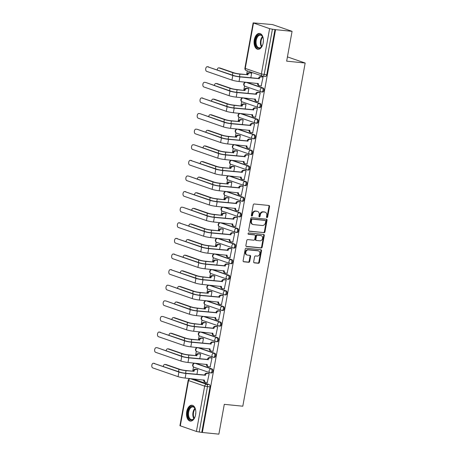 <?xml version="1.0" encoding="UTF-8"?>
<svg xmlns="http://www.w3.org/2000/svg" width="457" height="457" viewBox="0 0 457 457"><rect width="100%" height="100%" fill="white"/><g stroke="black" fill="none" stroke-linecap="round" stroke-linejoin="round"><path stroke-width="0.69" d="M266.962 217.606A0.703 0.566 109.1 0 0 267.653 216.972L269.55 206.541A1.005 0.811 109.1 0 0 268.916 205.473L254.246 203.993A1.005 0.811 109.1 0 0 253.252 204.89L251.356 215.327A0.703 0.566 109.1 0 0 252.498 215.441L252.744 214.087A3.216 2.599 109.1 0 1 255.926 211.214L257.148 211.334A3.216 2.599 109.1 0 1 257.622 211.442A3.216 2.599 109.1 0 1 259.182 214.744L258.936 216.092A0.703 0.566 109.1 0 0 260.079 216.207L260.324 214.859A3.216 2.599 109.1 0 1 263.5 211.979L264.723 212.099A3.216 2.599 109.1 0 1 265.203 212.208A3.216 2.599 109.1 0 1 266.762 215.51L266.517 216.858A0.703 0.566 109.1 0 0 266.962 217.606M266.608 217.383A0.703 0.566 109.1 0 0 267.088 216.778L268.984 206.341A1.005 0.811 109.1 0 0 268.733 205.456M251.447 215.847A0.703 0.566 109.1 0 0 251.927 215.241L252.173 213.893L252.744 214.087M259.028 216.612A0.703 0.566 109.1 0 0 259.507 216.012L259.753 214.659L260.324 214.859M211.357 372.958A2.045 1.182 -84.2 0 0 211.511 372.992A2.045 1.182 -84.2 0 0 212.882 371.215A2.045 1.182 -84.2 0 0 212.082 368.953L195.956 363.384A2.045 1.182 -84.2 0 0 195.802 363.349A2.045 1.182 -84.2 0 0 195.636 363.349M214.19 357.351A2.045 1.182 -84.2 0 0 214.35 357.385A2.045 1.182 -84.2 0 0 215.715 355.603A2.045 1.182 -84.2 0 0 214.921 353.347L198.795 347.777A2.045 1.182 -84.2 0 0 198.635 347.737A2.045 1.182 -84.2 0 0 198.475 347.743M217.029 341.739A2.045 1.182 -84.2 0 0 217.184 341.773A2.045 1.182 -84.2 0 0 218.555 339.997A2.045 1.182 -84.2 0 0 217.755 337.74L201.628 332.165A2.045 1.182 -84.2 0 0 201.474 332.13A2.045 1.182 -84.2 0 0 201.314 332.136M219.863 326.132A2.045 1.182 -84.2 0 0 220.023 326.167A2.045 1.182 -84.2 0 0 221.388 324.39A2.045 1.182 -84.2 0 0 220.594 322.128L204.468 316.558A2.045 1.182 -84.2 0 0 204.308 316.524A2.045 1.182 -84.2 0 0 204.148 316.524M222.702 310.526A2.045 1.182 -84.2 0 0 222.862 310.56A2.045 1.182 -84.2 0 0 224.227 308.778A2.045 1.182 -84.2 0 0 223.427 306.521L207.301 300.952A2.045 1.182 -84.2 0 0 207.147 300.917A2.045 1.182 -84.2 0 0 206.987 300.917M225.535 294.914A2.045 1.182 -84.2 0 0 225.695 294.948A2.045 1.182 -84.2 0 0 227.06 293.171A2.045 1.182 -84.2 0 0 226.266 290.915L210.14 285.339A2.045 1.182 -84.2 0 0 209.98 285.305A2.045 1.182 -84.2 0 0 209.82 285.311M228.374 279.307A2.045 1.182 -84.2 0 0 228.534 279.341A2.045 1.182 -84.2 0 0 229.9 277.565A2.045 1.182 -84.2 0 0 229.1 275.308L212.979 269.733A2.045 1.182 -84.2 0 0 212.819 269.699A2.045 1.182 -84.2 0 0 212.659 269.699M231.213 263.7A2.045 1.182 -84.2 0 0 231.368 263.735A2.045 1.182 -84.2 0 0 232.739 261.958A2.045 1.182 -84.2 0 0 231.939 259.696L215.813 254.126A2.045 1.182 -84.2 0 0 215.653 254.092A2.045 1.182 -84.2 0 0 215.493 254.092M234.047 248.094A2.045 1.182 -84.2 0 0 234.207 248.128A2.045 1.182 -84.2 0 0 235.572 246.346A2.045 1.182 -84.2 0 0 234.772 244.089L218.652 238.52A2.045 1.182 -84.2 0 0 218.492 238.48A2.045 1.182 -84.2 0 0 218.332 238.485M236.886 232.482A2.045 1.182 -84.2 0 0 237.04 232.516A2.045 1.182 -84.2 0 0 238.411 230.739A2.045 1.182 -84.2 0 0 237.611 228.483L221.485 222.907A2.045 1.182 -84.2 0 0 221.331 222.873A2.045 1.182 -84.2 0 0 221.165 222.879M239.719 216.875A2.045 1.182 -84.2 0 0 239.879 216.909A2.045 1.182 -84.2 0 0 241.245 215.133A2.045 1.182 -84.2 0 0 240.445 212.871L224.324 207.301A2.045 1.182 -84.2 0 0 224.164 207.267A2.045 1.182 -84.2 0 0 224.004 207.267M242.558 201.269A2.045 1.182 -84.2 0 0 242.713 201.303A2.045 1.182 -84.2 0 0 244.084 199.52A2.045 1.182 -84.2 0 0 243.284 197.264L227.158 191.694A2.045 1.182 -84.2 0 0 227.003 191.66A2.045 1.182 -84.2 0 0 226.838 191.66M245.392 185.656A2.045 1.182 -84.2 0 0 245.552 185.691A2.045 1.182 -84.2 0 0 246.917 183.914A2.045 1.182 -84.2 0 0 246.123 181.657L229.997 176.082A2.045 1.182 -84.2 0 0 229.837 176.048A2.045 1.182 -84.2 0 0 229.677 176.054M248.231 170.05A2.045 1.182 -84.2 0 0 248.385 170.084A2.045 1.182 -84.2 0 0 249.756 168.307A2.045 1.182 -84.2 0 0 248.956 166.045L232.83 160.476A2.045 1.182 -84.2 0 0 232.676 160.441A2.045 1.182 -84.2 0 0 232.51 160.441M251.064 154.443A2.045 1.182 -84.2 0 0 251.224 154.477A2.045 1.182 -84.2 0 0 252.59 152.695A2.045 1.182 -84.2 0 0 251.796 150.439L235.669 144.869A2.045 1.182 -84.2 0 0 235.509 144.835A2.045 1.182 -84.2 0 0 235.349 144.835M253.903 138.831A2.045 1.182 -84.2 0 0 254.058 138.871A2.045 1.182 -84.2 0 0 255.429 137.089A2.045 1.182 -84.2 0 0 254.629 134.832L238.503 129.262A2.045 1.182 -84.2 0 0 238.348 129.222A2.045 1.182 -84.2 0 0 238.188 129.228M256.737 123.224A2.045 1.182 -84.2 0 0 256.897 123.259A2.045 1.182 -84.2 0 0 258.262 121.482A2.045 1.182 -84.2 0 0 257.468 119.226L241.342 113.65A2.045 1.182 -84.2 0 0 241.182 113.616A2.045 1.182 -84.2 0 0 241.022 113.622M259.576 107.618A2.045 1.182 -84.2 0 0 259.736 107.652A2.045 1.182 -84.2 0 0 261.101 105.875A2.045 1.182 -84.2 0 0 260.301 103.613L244.175 98.044A2.045 1.182 -84.2 0 0 244.021 98.009A2.045 1.182 -84.2 0 0 243.861 98.009M262.409 92.011A2.045 1.182 -84.2 0 0 262.569 92.046A2.045 1.182 -84.2 0 0 263.935 90.263A2.045 1.182 -84.2 0 0 263.141 88.007L247.014 82.437A2.045 1.182 -84.2 0 0 246.854 82.403A2.045 1.182 -84.2 0 0 246.694 82.403M263.181 42.907A7.98 4.621 -84.2 0 0 259.536 33.43A7.98 4.621 -84.2 0 0 254.292 39.833A7.98 4.621 -84.2 0 0 257.931 49.31A7.98 4.621 -84.2 0 0 263.181 42.907M195.613 414.699A7.98 4.621 -84.2 0 0 191.969 405.228A7.98 4.621 -84.2 0 0 186.724 411.631A7.98 4.621 -84.2 0 0 190.363 421.103A7.98 4.621 -84.2 0 0 195.613 414.699M253.664 261.792A1.005 0.811 109.1 0 0 254.298 262.855L258.411 263.272A1.005 0.811 109.1 0 0 259.405 262.369L261.513 250.784A1.005 0.811 109.1 0 0 260.873 249.716L246.209 248.231A1.005 0.811 109.1 0 0 245.215 249.134L243.107 260.724A1.005 0.811 109.1 0 0 243.747 261.787L248.717 262.289A1.005 0.811 109.1 0 0 249.711 261.393L250.607 256.428A1.005 0.811 109.1 0 0 249.973 255.366L247.511 255.115A2.685 2.171 109.1 0 1 247.111 255.029A2.685 2.171 109.1 0 1 245.86 252.024A2.685 2.171 109.1 0 1 248.465 249.865L258.119 250.842A2.685 2.171 109.1 0 1 258.519 250.927A2.685 2.171 109.1 0 1 259.765 253.932A2.685 2.171 109.1 0 1 257.165 256.091L255.554 255.931A1.005 0.811 109.1 0 0 254.56 256.828L253.664 261.792M253.492 23.079L245.255 68.401L261.381 73.971L269.613 28.648L253.138 22.879L272.532 24.587L292.08 31.339L286.659 61.152L305.173 63.026L242.804 406.21L224.296 404.336L218.874 434.15L202.354 432.476L275.56 29.665L272.418 29.208L264.18 74.531A2.045 1.182 95.8 0 1 262.832 76.176A2.045 1.182 95.8 0 1 262.678 76.142A2.045 1.651 109.1 0 1 262.369 76.073A2.045 2.045 0 0 0 262.832 76.176L265.408 76.433A2.045 1.182 95.8 0 1 265.249 76.399M292.08 31.339L275.56 29.665M263.963 232.727A1.005 0.811 109.1 0 0 264.957 231.83L267.059 220.24A1.005 0.811 109.1 0 0 266.425 219.177L251.761 217.692A1.005 0.811 109.1 0 0 250.767 218.589L248.659 230.179A1.005 0.811 109.1 0 0 249.293 231.242L263.392 232.533A1.005 0.811 109.1 0 0 264.386 231.63L266.494 220.046A1.005 0.811 109.1 0 0 266.248 219.154M264.289 235.509L262.181 247.1A1.005 0.811 109.1 0 1 261.187 247.997L246.523 246.517A1.005 0.811 109.1 0 1 245.883 245.449L246.786 240.491A1.005 0.811 109.1 0 1 247.78 239.594L253.726 240.193A1.005 0.811 109.1 0 0 254.72 239.291L255.32 236.006A1.005 0.811 109.1 0 0 254.68 234.938L248.488 234.31A0.703 0.566 109.1 0 1 248.739 232.939L263.649 234.447A1.005 0.811 109.1 0 1 264.289 235.509L263.718 235.315L261.61 246.9L262.181 247.1M192.803 378.956A2.045 1.182 95.8 0 1 192.963 378.956A2.045 1.182 95.8 0 1 193.122 378.99L209.249 384.566L206.673 384.303A2.045 1.182 95.8 0 1 207.449 386.696L199.212 432.019L196.413 431.459L179.932 425.69L188.17 380.367L188.524 380.561L180.287 425.89M247.3 70.864L246.614 74.628M244.546 86.007L243.781 90.235M241.713 101.62L240.942 105.847M238.874 117.226L238.108 121.453M236.041 132.833L235.269 137.06M233.201 148.439L232.436 152.672M230.368 164.052L229.597 168.279M227.529 179.658L226.763 183.885M224.695 195.265L223.924 199.492M221.856 210.877L221.085 215.104M219.017 226.483L218.252 230.711M216.184 242.09L215.413 246.317M213.345 257.697L212.579 261.93M210.511 273.309L209.74 277.536M207.672 288.915L206.907 293.143M204.839 304.522L204.068 308.749M202 320.134L201.234 324.361M199.166 335.741L198.395 339.968M196.327 351.347L195.562 355.575M193.494 366.954L192.723 371.187M202.354 432.476L199.212 432.019M269.613 28.648L272.418 29.208M261.175 85.945L263.078 77.033L262.209 76.799M258.336 101.551L260.239 92.64L259.37 92.411M247.98 93.445L248.842 88.704L247.974 88.469M255.497 117.163L257.4 108.246L256.537 108.018M245.146 109.057L246.009 104.31L245.141 104.082M252.664 132.77L254.566 123.858L253.698 123.624M242.307 124.664L243.17 119.917L242.301 119.688M249.825 148.376L251.727 139.465L250.864 139.231M239.474 140.27L240.331 135.529L239.468 135.295M246.991 163.989L248.894 155.072L248.025 154.843M236.635 155.877L237.497 151.136L236.629 150.901M244.152 179.595L246.055 170.684L245.192 170.45M233.795 171.489L234.658 166.742L233.795 166.514M241.319 195.202L243.221 186.29L242.353 186.056M230.962 187.096L231.825 182.354L230.956 182.12M238.48 210.808L240.382 201.897L239.519 201.668M228.123 202.702L228.986 197.961L228.123 197.727M235.646 226.421L237.549 217.503L236.68 217.275M225.29 218.315L226.152 213.568L225.284 213.339M232.807 242.027L234.709 233.116L233.841 232.881M222.45 233.921L223.313 229.174L222.45 228.946M229.974 257.634L231.876 248.722L231.008 248.488M219.617 249.528L220.48 244.786L219.611 244.552M227.135 273.246L229.037 264.329L228.169 264.1M216.778 265.134L217.641 260.393L216.772 260.159M224.301 288.853L226.198 279.941L225.335 279.707M213.945 280.747L214.807 275.999L213.939 275.771M221.462 304.459L223.364 295.548L222.496 295.313M211.105 296.353L211.968 291.612L211.1 291.377M218.623 320.066L220.525 311.154L219.663 310.926M208.272 311.96L209.135 307.218L208.266 306.984M215.79 335.678L217.692 326.761L216.824 326.532M205.433 327.572L206.296 322.825L205.427 322.596M212.951 351.284L214.853 342.373L213.99 342.139M202.6 343.178L203.456 338.431L202.594 338.203M210.117 366.891L212.019 357.98L211.151 357.745M199.76 358.785L200.623 354.044L199.755 353.809M207.278 382.503L209.18 373.586L208.318 373.358M196.921 374.392L197.784 369.65L196.921 369.416M305.173 63.026L287.436 56.897M250.819 77.839L251.681 73.097L250.813 72.863M201.783 432.282L210.02 386.959A2.045 1.182 -84.2 0 0 209.249 384.566M274.988 29.471L266.751 74.794A2.045 1.182 95.8 0 1 265.408 76.433M265.203 212.208L264.632 212.008A3.216 2.599 109.1 0 0 264.152 211.905L264.723 212.099M259.753 214.659A3.216 2.599 109.1 0 1 262.929 211.78L264.152 211.905M257.622 211.442L257.057 211.243A3.216 2.599 109.1 0 0 256.577 211.14L257.148 211.334M252.173 213.893A3.216 2.599 109.1 0 1 255.354 211.014L256.577 211.14M248.905 231.065L263.392 232.533M265.723 221.205A0.703 0.566 109.1 0 0 265.277 220.457L252.407 219.154A0.703 0.566 109.1 0 0 251.71 219.788L251.453 221.211A3.216 2.599 109.1 0 0 253.007 224.513A3.216 2.599 109.1 0 0 253.486 224.615L262.289 225.507A3.216 2.599 109.1 0 0 265.466 222.628L265.723 221.205M264.911 220.331A0.703 0.566 109.1 0 0 264.712 220.263L265.277 220.457M253.007 224.513L252.441 224.313A3.216 2.599 109.1 0 1 250.882 221.011L251.139 219.589A0.703 0.566 109.1 0 1 251.836 218.96L264.712 220.263M246.129 246.334L260.616 247.803A1.005 0.811 109.1 0 0 261.61 246.9M254.4 234.841A1.005 0.811 109.1 0 0 254.109 234.744L248.174 234.144M259.902 240.816A2.685 2.171 109.1 0 0 262.501 238.657A2.685 2.171 109.1 0 0 261.255 235.652A2.685 2.171 109.1 0 0 260.856 235.566L257.451 235.218A1.005 0.811 109.1 0 0 256.457 236.12L255.863 239.411A1.005 0.811 109.1 0 0 256.497 240.473L259.902 240.816M261.255 235.652L260.684 235.452A2.685 2.171 109.1 0 0 260.284 235.366L260.856 235.566M255.926 240.279A1.005 0.811 109.1 0 1 255.292 239.211L255.891 235.921A1.005 0.811 109.1 0 1 256.88 235.024L260.284 235.366M263.718 235.315A1.005 0.811 109.1 0 0 263.472 234.43M258.519 250.927L257.948 250.733A2.685 2.171 109.1 0 0 257.548 250.642L258.119 250.842M247.111 255.029L246.54 254.829A2.685 2.171 109.1 0 1 245.289 251.824A2.685 2.171 109.1 0 1 247.894 249.665L257.548 250.642M243.353 261.61L248.145 262.095A1.005 0.811 109.1 0 0 249.139 261.193L250.042 256.234A1.005 0.811 109.1 0 0 249.796 255.349M253.909 262.678L257.845 263.072A1.005 0.811 109.1 0 0 258.833 262.175L260.941 250.585A1.005 0.811 109.1 0 0 260.696 249.699M219.646 67.973A2.354 1.36 95.8 0 1 219.828 67.967A2.354 1.36 95.8 0 1 220.011 68.013L233.944 72.823A3.839 0.423 10.3 0 0 239.194 73.88L247.077 74.674L239.931 74.131A5.17 0.571 -169.7 0 1 232.864 72.714L218.932 67.899A2.354 1.36 -84.2 0 0 218.749 67.859A2.354 1.36 -84.2 0 0 217.189 69.835M247.077 74.674L247.106 74.525A2.045 1.651 -70.9 0 1 249.128 72.692L249.87 72.949A2.045 1.651 109.1 0 0 247.848 74.782L247.82 74.931M251.67 73.131L249.87 72.949M251.087 72.892L249.128 72.692M207.472 66.739A2.354 1.36 -84.2 0 0 207.295 66.699A2.354 1.36 -84.2 0 0 205.719 68.75A2.354 1.36 -84.2 0 0 206.638 71.343L231.967 80.095L232.802 75.491L207.472 66.739L233.881 75.605A3.839 0.423 10.3 0 0 239.131 76.656L258.502 78.461A2.045 1.651 -70.9 0 1 260.524 76.627L262.484 76.827M208.186 66.813A2.354 1.36 95.8 0 1 208.375 66.813A2.354 1.36 95.8 0 1 208.552 66.853M258.473 78.615L239.874 76.913A5.17 0.571 -169.7 0 1 232.802 75.491M263.066 77.067L261.267 76.885A2.045 1.651 109.1 0 0 259.239 78.718L259.216 78.867M231.967 80.095A5.17 0.571 -169.7 0 0 239.034 81.512L258.354 83.62A2.045 1.651 109.1 0 0 259.342 85.722L258.599 85.47A2.045 1.651 -70.9 0 1 257.605 83.391M259.342 85.722A2.045 1.651 109.1 0 0 259.645 85.79L261.45 85.973M216.807 83.58A2.354 1.36 95.8 0 1 216.995 83.58A2.354 1.36 95.8 0 1 217.172 83.62L231.105 88.43A3.839 0.423 10.3 0 0 236.355 89.486L244.981 90.537L237.097 89.743A5.17 0.571 -169.7 0 1 230.025 88.321L216.092 83.511A2.354 1.36 -84.2 0 0 215.915 83.471A2.354 1.36 -84.2 0 0 214.35 85.442M244.244 90.286L244.267 90.132A2.045 1.651 -70.9 0 1 246.294 88.298L247.031 88.555A2.045 1.651 109.1 0 0 245.009 90.389L244.981 90.537M248.837 88.738L247.031 88.555M248.254 88.498L246.294 88.298M213.973 99.192A2.354 1.36 95.8 0 1 214.156 99.186A2.354 1.36 95.8 0 1 214.339 99.226L228.272 104.042A3.839 0.423 10.3 0 0 233.521 105.093L242.147 106.15L234.258 105.35A5.17 0.571 -169.7 0 1 227.192 103.933L213.259 99.118A2.354 1.36 -84.2 0 0 213.076 99.078A2.354 1.36 -84.2 0 0 211.517 101.048M241.405 105.893L241.433 105.744A2.045 1.651 -70.9 0 1 243.455 103.91L244.198 104.167A2.045 1.651 109.1 0 0 242.176 105.995L242.147 106.15M245.997 104.345L244.198 104.167M245.415 104.105L243.455 103.91M262.786 44.495A6.906 3.999 95.8 0 1 261.73 46.563A6.906 3.999 95.8 0 1 256.411 46.62A6.906 3.999 95.8 0 1 256.68 36.908A6.906 3.999 95.8 0 1 262.387 36.252A6.906 3.999 95.8 0 1 262.712 36.88A6.906 3.999 95.8 0 1 263.329 39.119M262.792 37.08A6.392 3.702 -84.2 0 0 262.581 36.68A6.392 3.702 -84.2 0 0 260.456 35.115A6.392 3.702 -84.2 0 0 256.537 39.068A6.392 3.702 -84.2 0 0 257.051 46.277A6.392 3.702 -84.2 0 0 259.17 47.842A6.392 3.702 -84.2 0 0 261.855 46.386M260.067 33.538A7.929 4.587 -84.2 0 0 255.303 38.548A7.929 4.587 -84.2 0 0 255.971 47.391A7.929 4.587 -84.2 0 0 258.473 49.31M263.215 42.712A4.553 2.633 95.8 0 1 263.392 40.953M195.219 416.287A6.906 3.999 95.8 0 1 194.162 418.361A6.906 3.999 95.8 0 1 188.844 418.418A6.906 3.999 95.8 0 1 189.112 408.707A6.906 3.999 95.8 0 1 194.819 408.05A6.906 3.999 95.8 0 1 195.145 408.678A6.906 3.999 95.8 0 1 195.762 410.917M195.23 408.872A6.392 3.702 -84.2 0 0 195.013 408.472A6.392 3.702 -84.2 0 0 192.888 406.913A6.392 3.702 -84.2 0 0 188.97 410.86A6.392 3.702 -84.2 0 0 189.484 418.075A6.392 3.702 -84.2 0 0 191.603 419.635A6.392 3.702 -84.2 0 0 194.288 418.184M192.5 405.33A7.929 4.587 -84.2 0 0 187.741 410.346A7.929 4.587 -84.2 0 0 188.404 419.183A7.929 4.587 -84.2 0 0 190.906 421.103M195.647 414.505A4.553 2.633 95.8 0 1 195.825 412.751M204.639 82.351A2.354 1.36 -84.2 0 0 204.456 82.311A2.354 1.36 -84.2 0 0 202.885 84.356A2.354 1.36 -84.2 0 0 203.805 86.95L229.128 95.702L229.968 91.103L205.719 82.46L231.042 91.211A3.839 0.423 10.3 0 0 236.292 92.263L255.663 94.073A2.045 1.651 -70.9 0 1 257.691 92.24L259.65 92.434M205.353 82.42A2.354 1.36 95.8 0 1 205.536 82.42A2.354 1.36 95.8 0 1 205.719 82.46M255.634 94.222L237.034 92.52A5.17 0.571 -169.7 0 1 229.968 91.103M260.233 92.68L258.428 92.497A2.045 1.651 109.1 0 0 256.406 94.325L256.377 94.479M229.128 95.702A5.17 0.571 -169.7 0 0 236.2 97.124L255.514 99.232A2.045 1.651 109.1 0 0 256.508 101.334L255.766 101.077A2.045 1.651 -70.9 0 1 254.766 99.003M256.508 101.334A2.045 1.651 109.1 0 0 256.811 101.397L258.616 101.58M201.8 97.958A2.354 1.36 -84.2 0 0 201.623 97.918A2.354 1.36 -84.2 0 0 200.046 99.963A2.354 1.36 -84.2 0 0 200.966 102.562L226.295 111.314L227.129 106.71L201.8 97.958L228.209 106.818A3.839 0.423 10.3 0 0 233.458 107.875L252.83 109.68A2.045 1.651 -70.9 0 1 254.852 107.846L256.811 108.046M202.514 98.032A2.354 1.36 95.8 0 1 202.702 98.026A2.354 1.36 95.8 0 1 202.879 98.066M252.801 109.829L234.201 108.126A5.17 0.571 -169.7 0 1 227.129 106.71M257.394 108.286L255.594 108.103A2.045 1.651 109.1 0 0 253.566 109.937L253.544 110.086M226.295 111.314A5.17 0.571 -169.7 0 0 233.361 112.73L252.675 114.838A2.045 1.651 109.1 0 0 253.669 116.941L252.927 116.684A2.045 1.651 -70.9 0 1 251.933 114.61M253.669 116.941A2.045 1.651 109.1 0 0 253.972 117.009L255.777 117.192M211.134 114.798A2.354 1.36 95.8 0 1 211.317 114.793A2.354 1.36 95.8 0 1 211.5 114.833L225.432 119.648A3.839 0.423 10.3 0 0 230.682 120.699L238.571 121.499L231.425 120.956A5.17 0.571 -169.7 0 1 224.353 119.54L210.42 114.724A2.354 1.36 -84.2 0 0 210.243 114.684A2.354 1.36 -84.2 0 0 208.678 116.661M238.571 121.499L238.594 121.351A2.045 1.651 -70.9 0 1 240.622 119.517L241.359 119.774A2.045 1.651 109.1 0 0 239.337 121.608L239.308 121.756M243.164 119.957L241.359 119.774M242.581 119.717L240.622 119.517M208.295 130.405A2.354 1.36 95.8 0 1 208.483 130.405A2.354 1.36 95.8 0 1 208.666 130.445L222.593 135.255A3.839 0.423 10.3 0 0 227.843 136.312L235.732 137.106L228.586 136.569A5.17 0.571 -169.7 0 1 221.519 135.146L207.587 130.336A2.354 1.36 -84.2 0 0 207.404 130.296A2.354 1.36 -84.2 0 0 205.844 132.267M235.732 137.106L235.761 136.957A2.045 1.651 -70.9 0 1 237.783 135.123L238.525 135.381A2.045 1.651 109.1 0 0 236.498 137.214L236.475 137.363M240.325 135.563L238.525 135.381M239.742 135.323L237.783 135.123M205.461 146.012A2.354 1.36 95.8 0 1 205.644 146.012A2.354 1.36 95.8 0 1 205.827 146.051L219.76 150.867A3.839 0.423 10.3 0 0 225.01 151.918L232.893 152.718L225.752 152.175A5.17 0.571 -169.7 0 1 218.68 150.759L204.747 145.943A2.354 1.36 -84.2 0 0 204.565 145.903A2.354 1.36 -84.2 0 0 203.005 147.874M232.893 152.718L232.921 152.564A2.045 1.651 -70.9 0 1 234.949 150.736L235.686 150.987A2.045 1.651 109.1 0 0 233.664 152.821L233.636 152.975M237.491 151.17L235.686 150.987M236.909 150.93L234.949 150.736M198.966 113.565A2.354 1.36 -84.2 0 0 198.784 113.525A2.354 1.36 -84.2 0 0 197.213 115.57A2.354 1.36 -84.2 0 0 198.127 118.169L223.456 126.92L224.29 122.316L200.046 113.673L225.37 122.425A3.839 0.423 10.3 0 0 230.619 123.481L249.99 125.287A2.045 1.651 -70.9 0 1 252.013 123.453L253.978 123.653M199.68 113.639A2.354 1.36 95.8 0 1 199.863 113.633A2.354 1.36 95.8 0 1 200.046 113.673M249.962 125.435L231.362 123.738A5.17 0.571 -169.7 0 1 224.29 122.316M254.56 123.893L252.755 123.71A2.045 1.651 109.1 0 0 250.733 125.544L250.704 125.692M223.456 126.92A5.17 0.571 -169.7 0 0 230.528 128.337L249.842 130.445A2.045 1.651 109.1 0 0 250.836 132.547L250.093 132.29A2.045 1.651 -70.9 0 1 249.094 130.216M250.836 132.547A2.045 1.651 109.1 0 0 251.139 132.616L252.938 132.798M196.127 129.177A2.354 1.36 -84.2 0 0 195.95 129.137A2.354 1.36 -84.2 0 0 194.374 131.182A2.354 1.36 -84.2 0 0 195.293 133.775L220.622 142.527L221.456 137.928L197.207 129.285L222.536 138.037A3.839 0.423 10.3 0 0 227.786 139.088L247.157 140.899A2.045 1.651 -70.9 0 1 249.179 139.065L251.139 139.259M196.841 129.245A2.354 1.36 95.8 0 1 197.024 129.245A2.354 1.36 95.8 0 1 197.207 129.285M247.128 141.047L228.529 139.345A5.17 0.571 -169.7 0 1 221.456 137.928M251.721 139.499L249.922 139.316A2.045 1.651 109.1 0 0 247.894 141.15L247.871 141.304M220.622 142.527A5.17 0.571 -169.7 0 0 227.689 143.949L247.003 146.057A2.045 1.651 109.1 0 0 247.997 148.159L247.254 147.902A2.045 1.651 -70.9 0 1 246.26 145.829M247.997 148.159A2.045 1.651 109.1 0 0 248.3 148.222L250.105 148.405M193.294 144.783A2.354 1.36 -84.2 0 0 193.111 144.743A2.354 1.36 -84.2 0 0 191.54 146.788A2.354 1.36 -84.2 0 0 192.454 149.388L217.783 158.139L218.617 153.535L194.374 144.892L219.697 153.643A3.839 0.423 10.3 0 0 224.947 154.695L244.318 156.505A2.045 1.651 -70.9 0 1 246.34 154.672L248.305 154.872M194.002 144.858A2.354 1.36 95.8 0 1 194.191 144.852A2.354 1.36 95.8 0 1 194.374 144.892M244.289 156.654L225.689 154.952A5.17 0.571 -169.7 0 1 218.617 153.535M248.888 155.112L247.083 154.929A2.045 1.651 109.1 0 0 245.061 156.762L245.032 156.911M217.783 158.139A5.17 0.571 -169.7 0 0 224.855 159.556L244.169 161.664A2.045 1.651 109.1 0 0 245.158 163.766L244.421 163.509A2.045 1.651 -70.9 0 1 243.421 161.435M245.158 163.766A2.045 1.651 109.1 0 0 245.466 163.835L247.266 164.012M202.622 161.624A2.354 1.36 95.8 0 1 202.811 161.618A2.354 1.36 95.8 0 1 202.994 161.658L216.921 166.474A3.839 0.423 10.3 0 0 222.171 167.525L230.06 168.325L222.913 167.782A5.17 0.571 -169.7 0 1 215.841 166.365L201.914 161.55A2.354 1.36 -84.2 0 0 201.731 161.51A2.354 1.36 -84.2 0 0 200.172 163.486M230.06 168.325L230.088 168.176A2.045 1.651 -70.9 0 1 232.11 166.342L232.853 166.599A2.045 1.651 109.1 0 0 230.825 168.433L230.802 168.582M234.652 166.782L232.853 166.599M234.07 166.542L232.11 166.342M190.455 160.39A2.354 1.36 -84.2 0 0 190.272 160.35A2.354 1.36 -84.2 0 0 188.701 162.395A2.354 1.36 -84.2 0 0 189.621 164.994L214.944 173.746L215.784 169.141L190.455 160.39L216.864 169.25A3.839 0.423 10.3 0 0 222.113 170.307L241.485 172.112A2.045 1.651 -70.9 0 1 243.507 170.278L245.466 170.478M191.169 160.464A2.354 1.36 95.8 0 1 191.352 160.458A2.354 1.36 95.8 0 1 191.534 160.498M241.456 172.26L222.85 170.564A5.17 0.571 -169.7 0 1 215.784 169.141M246.049 170.718L244.249 170.535A2.045 1.651 109.1 0 0 242.221 172.369L242.193 172.518M214.944 173.746A5.17 0.571 -169.7 0 0 222.016 175.162L241.33 177.27A2.045 1.651 109.1 0 0 242.324 179.373L241.582 179.115A2.045 1.651 -70.9 0 1 240.588 177.042M242.324 179.373A2.045 1.651 109.1 0 0 242.627 179.441L244.432 179.624M199.789 177.23A2.354 1.36 95.8 0 1 199.972 177.23A2.354 1.36 95.8 0 1 200.155 177.27L214.087 182.08A3.839 0.423 10.3 0 0 219.337 183.137L227.22 183.931L220.074 183.388A5.17 0.571 -169.7 0 1 213.008 181.972L199.075 177.156A2.354 1.36 -84.2 0 0 198.892 177.116A2.354 1.36 -84.2 0 0 197.333 179.093M227.22 183.931L227.249 183.783A2.045 1.651 -70.9 0 1 229.271 181.949L230.014 182.206A2.045 1.651 109.1 0 0 227.992 184.04L227.963 184.188M231.819 182.389L230.014 182.206M231.236 182.149L229.271 181.949M187.621 175.996A2.354 1.36 -84.2 0 0 187.439 175.956A2.354 1.36 -84.2 0 0 185.868 178.007A2.354 1.36 -84.2 0 0 186.782 180.601L212.111 189.352L212.945 184.748L188.701 176.111L214.025 184.862A3.839 0.423 10.3 0 0 219.274 185.913L238.645 187.718A2.045 1.651 -70.9 0 1 240.668 185.885L242.633 186.085M188.33 176.071A2.354 1.36 95.8 0 1 188.518 176.071A2.354 1.36 95.8 0 1 188.701 176.111M238.617 187.873L220.017 186.17A5.17 0.571 -169.7 0 1 212.945 184.748M243.215 186.325L241.41 186.142A2.045 1.651 109.1 0 0 239.388 187.976L239.359 188.124M212.111 189.352A5.17 0.571 -169.7 0 0 219.177 190.769L238.497 192.877A2.045 1.651 109.1 0 0 239.485 194.979L238.748 194.728A2.045 1.651 -70.9 0 1 237.749 192.648M239.485 194.979A2.045 1.651 109.1 0 0 239.794 195.048L241.593 195.23M196.95 192.837A2.354 1.36 95.8 0 1 197.138 192.837A2.354 1.36 95.8 0 1 197.321 192.877L211.248 197.692A3.839 0.423 10.3 0 0 216.498 198.744L225.124 199.795L217.241 199.001A5.17 0.571 -169.7 0 1 210.169 197.578L196.242 192.768A2.354 1.36 -84.2 0 0 196.059 192.728A2.354 1.36 -84.2 0 0 194.493 194.699M224.387 199.543L224.416 199.389A2.045 1.651 -70.9 0 1 226.438 197.555L227.18 197.812A2.045 1.651 109.1 0 0 225.152 199.646L225.124 199.795M228.98 197.995L227.18 197.812M228.397 197.755L226.438 197.555M184.782 191.609A2.354 1.36 -84.2 0 0 184.599 191.569A2.354 1.36 -84.2 0 0 183.029 193.614A2.354 1.36 -84.2 0 0 183.948 196.207L209.272 204.959L210.111 200.36L184.782 191.609L211.191 200.469A3.839 0.423 10.3 0 0 216.441 201.52L235.806 203.331A2.045 1.651 -70.9 0 1 237.834 201.497L239.794 201.697M185.496 191.677A2.354 1.36 95.8 0 1 185.679 191.677A2.354 1.36 95.8 0 1 185.862 191.717M235.783 203.479L217.178 201.777A5.17 0.571 -169.7 0 1 210.111 200.36M240.376 201.937L238.571 201.754A2.045 1.651 109.1 0 0 236.549 203.582L236.52 203.736M209.272 204.959A5.17 0.571 -169.7 0 0 216.344 206.381L235.658 208.489A2.045 1.651 109.1 0 0 236.652 210.591L235.909 210.334A2.045 1.651 -70.9 0 1 234.915 208.261M236.652 210.591A2.045 1.651 109.1 0 0 236.955 210.654L238.76 210.837M194.116 208.449A2.354 1.36 95.8 0 1 194.299 208.443A2.354 1.36 95.8 0 1 194.482 208.483L208.415 213.299A3.839 0.423 10.3 0 0 213.665 214.35L222.291 215.407L214.402 214.607A5.17 0.571 -169.7 0 1 207.335 213.191L193.402 208.375A2.354 1.36 -84.2 0 0 193.22 208.335A2.354 1.36 -84.2 0 0 191.66 210.306M221.548 215.15L221.576 215.001A2.045 1.651 -70.9 0 1 223.599 213.168L224.341 213.425A2.045 1.651 109.1 0 0 222.319 215.253L222.291 215.407M226.146 213.602L224.341 213.425M225.564 213.362L223.599 213.168M181.949 207.215A2.354 1.36 -84.2 0 0 181.766 207.175A2.354 1.36 -84.2 0 0 180.195 209.22A2.354 1.36 -84.2 0 0 181.109 211.82L206.438 220.571L207.272 215.967L183.029 207.324L208.352 216.075A3.839 0.423 10.3 0 0 213.602 217.132L232.973 218.937A2.045 1.651 -70.9 0 1 234.995 217.104L236.96 217.304M182.657 207.289A2.354 1.36 95.8 0 1 182.846 207.284A2.354 1.36 95.8 0 1 183.029 207.324M232.944 219.086L214.344 217.383A5.17 0.571 -169.7 0 1 207.272 215.967M237.537 217.543L235.738 217.361A2.045 1.651 109.1 0 0 233.716 219.194L233.687 219.343M206.438 220.571A5.17 0.571 -169.7 0 0 213.505 221.988L232.824 224.096A2.045 1.651 109.1 0 0 233.813 226.198L233.076 225.941A2.045 1.651 -70.9 0 1 232.076 223.867M233.813 226.198A2.045 1.651 109.1 0 0 234.121 226.266L235.921 226.449M191.277 224.056A2.354 1.36 95.8 0 1 191.466 224.05A2.354 1.36 95.8 0 1 191.643 224.09L205.576 228.906A3.839 0.423 10.3 0 0 210.826 229.957L218.714 230.756L211.568 230.214A5.17 0.571 -169.7 0 1 204.496 228.797L190.569 223.981A2.354 1.36 -84.2 0 0 190.386 223.941A2.354 1.36 -84.2 0 0 188.821 225.918M218.714 230.756L218.743 230.608A2.045 1.651 -70.9 0 1 220.765 228.774L221.502 229.031A2.045 1.651 109.1 0 0 219.48 230.865L219.451 231.013M223.307 229.214L221.502 229.031M222.725 228.974L220.765 228.774M188.444 239.662A2.354 1.36 95.8 0 1 188.627 239.662A2.354 1.36 95.8 0 1 188.81 239.702L202.742 244.512A3.839 0.423 10.3 0 0 207.992 245.569L216.618 246.62L208.729 245.826A5.17 0.571 -169.7 0 1 201.663 244.404L187.73 239.594A2.354 1.36 -84.2 0 0 187.547 239.554A2.354 1.36 -84.2 0 0 185.988 241.525M215.875 246.363L215.904 246.214A2.045 1.651 -70.9 0 1 217.926 244.381L218.669 244.638A2.045 1.651 109.1 0 0 216.647 246.472L216.618 246.62M220.474 244.821L218.669 244.638M219.891 244.581L217.926 244.381M185.605 255.269A2.354 1.36 95.8 0 1 185.793 255.269A2.354 1.36 95.8 0 1 185.97 255.309L199.903 260.124A3.839 0.423 10.3 0 0 205.153 261.175L213.042 261.975L205.896 261.433A5.17 0.571 -169.7 0 1 198.824 260.016L184.891 255.2A2.354 1.36 -84.2 0 0 184.714 255.16A2.354 1.36 -84.2 0 0 183.148 257.131M213.042 261.975L213.065 261.821A2.045 1.651 -70.9 0 1 215.093 259.993L215.83 260.244A2.045 1.651 109.1 0 0 213.807 262.078L213.779 262.232M217.635 260.427L215.83 260.244M217.052 260.187L215.093 259.993M182.771 270.881A2.354 1.36 95.8 0 1 182.954 270.875A2.354 1.36 95.8 0 1 183.137 270.915L197.07 275.731A3.839 0.423 10.3 0 0 202.32 276.782L210.945 277.839L203.057 277.039A5.17 0.571 -169.7 0 1 195.99 275.622L182.057 270.807A2.354 1.36 -84.2 0 0 181.875 270.767A2.354 1.36 -84.2 0 0 180.315 272.743M210.203 277.582L210.231 277.433A2.045 1.651 -70.9 0 1 212.254 275.6L212.996 275.857A2.045 1.651 109.1 0 0 210.974 277.69L210.945 277.839M214.796 276.039L212.996 275.857M214.213 275.8L212.254 275.6M179.932 286.488A2.354 1.36 95.8 0 1 180.121 286.488A2.354 1.36 95.8 0 1 180.298 286.528L194.231 291.338A3.839 0.423 10.3 0 0 199.481 292.394L207.369 293.188L200.223 292.646A5.17 0.571 -169.7 0 1 193.151 291.229L179.218 286.413A2.354 1.36 -84.2 0 0 179.041 286.373A2.354 1.36 -84.2 0 0 177.476 288.35M207.369 293.188L207.392 293.04A2.045 1.651 -70.9 0 1 209.42 291.206L210.157 291.463A2.045 1.651 109.1 0 0 208.135 293.297L208.106 293.445M211.962 291.646L210.157 291.463M211.38 291.406L209.42 291.206M177.093 302.094A2.354 1.36 95.8 0 1 177.282 302.094A2.354 1.36 95.8 0 1 177.465 302.134L191.392 306.95A3.839 0.423 10.3 0 0 196.641 308.001L205.273 309.052L197.384 308.258A5.17 0.571 -169.7 0 1 190.318 306.836L176.385 302.026A2.354 1.36 -84.2 0 0 176.202 301.986A2.354 1.36 -84.2 0 0 174.643 303.956M204.53 308.801L204.559 308.646A2.045 1.651 -70.9 0 1 206.581 306.813L207.324 307.07A2.045 1.651 109.1 0 0 205.296 308.903L205.273 309.052M209.123 307.253L207.324 307.07M208.541 307.013L206.581 306.813M179.11 222.822A2.354 1.36 -84.2 0 0 178.927 222.782A2.354 1.36 -84.2 0 0 177.356 224.827A2.354 1.36 -84.2 0 0 178.276 227.426L203.599 236.178L204.439 231.573L179.11 222.822L205.519 231.682A3.839 0.423 10.3 0 0 210.768 232.739L230.134 234.544A2.045 1.651 -70.9 0 1 232.162 232.71L234.121 232.91M179.824 222.896A2.354 1.36 95.8 0 1 180.007 222.89A2.354 1.36 95.8 0 1 180.189 222.93M230.111 234.698L211.505 232.996A5.17 0.571 -169.7 0 1 204.439 231.573M234.704 233.15L232.899 232.967A2.045 1.651 109.1 0 0 230.876 234.801L230.848 234.949M203.599 236.178A5.17 0.571 -169.7 0 0 210.671 237.594L229.985 239.702A2.045 1.651 109.1 0 0 230.979 241.804L230.237 241.547A2.045 1.651 -70.9 0 1 229.243 239.474M230.979 241.804A2.045 1.651 109.1 0 0 231.282 241.873L233.087 242.056M176.276 238.434A2.354 1.36 -84.2 0 0 176.094 238.394A2.354 1.36 -84.2 0 0 174.517 240.439A2.354 1.36 -84.2 0 0 175.437 243.033L200.766 251.784L201.6 247.186L176.276 238.434L202.68 247.294A3.839 0.423 10.3 0 0 207.929 248.345L227.3 250.156A2.045 1.651 -70.9 0 1 229.323 248.322L231.282 248.517M176.985 238.503A2.354 1.36 95.8 0 1 177.173 238.503A2.354 1.36 95.8 0 1 177.35 238.543M227.272 250.305L208.672 248.602A5.17 0.571 -169.7 0 1 201.6 247.186M231.865 248.757L230.065 248.574A2.045 1.651 109.1 0 0 228.043 250.407L228.014 250.562M200.766 251.784A5.17 0.571 -169.7 0 0 207.832 253.207L227.152 255.314A2.045 1.651 109.1 0 0 228.14 257.417L227.403 257.16A2.045 1.651 -70.9 0 1 226.404 255.086M228.14 257.417A2.045 1.651 109.1 0 0 228.449 257.48L230.248 257.662M173.437 254.041A2.354 1.36 -84.2 0 0 173.254 254.001A2.354 1.36 -84.2 0 0 171.683 256.046A2.354 1.36 -84.2 0 0 172.603 258.645L197.927 267.396L198.766 262.792L173.437 254.041L199.846 262.901A3.839 0.423 10.3 0 0 205.096 263.952L224.461 265.763A2.045 1.651 -70.9 0 1 226.489 263.929L228.449 264.129M174.151 254.115A2.354 1.36 95.8 0 1 174.334 254.109A2.354 1.36 95.8 0 1 174.517 254.149M224.438 265.911L205.833 264.209A5.17 0.571 -169.7 0 1 198.766 262.792M229.031 264.369L227.226 264.186A2.045 1.651 109.1 0 0 225.204 266.02L225.175 266.168M197.927 267.396A5.17 0.571 -169.7 0 0 204.999 268.813L224.313 270.921A2.045 1.651 109.1 0 0 225.307 273.023L224.564 272.766A2.045 1.651 -70.9 0 1 223.564 270.693M225.307 273.023A2.045 1.651 109.1 0 0 225.609 273.092L227.415 273.269M170.598 269.647A2.354 1.36 -84.2 0 0 170.421 269.607A2.354 1.36 -84.2 0 0 168.844 271.652A2.354 1.36 -84.2 0 0 169.764 274.251L195.093 283.003L195.927 278.399L170.598 269.647L197.007 278.507A3.839 0.423 10.3 0 0 202.257 279.564L221.628 281.369A2.045 1.651 -70.9 0 1 223.65 279.535L225.609 279.735M171.312 269.721A2.354 1.36 95.8 0 1 171.501 269.716A2.354 1.36 95.8 0 1 171.678 269.756M221.599 281.518L202.999 279.821A5.17 0.571 -169.7 0 1 195.927 278.399M226.192 279.975L224.393 279.793A2.045 1.651 109.1 0 0 222.365 281.626L222.342 281.775M195.093 283.003A5.17 0.571 -169.7 0 0 202.16 284.42L221.474 286.528A2.045 1.651 109.1 0 0 222.468 288.63L221.725 288.373A2.045 1.651 -70.9 0 1 220.731 286.299M222.468 288.63A2.045 1.651 109.1 0 0 222.77 288.698L224.576 288.881M167.765 285.254A2.354 1.36 -84.2 0 0 167.582 285.214A2.354 1.36 -84.2 0 0 166.011 287.264A2.354 1.36 -84.2 0 0 166.925 289.858L192.254 298.61L193.094 294.011L168.844 285.368L194.168 294.119A3.839 0.423 10.3 0 0 199.418 295.171L218.789 296.976A2.045 1.651 -70.9 0 1 220.817 295.148L222.776 295.342M168.479 285.328A2.354 1.36 95.8 0 1 168.662 285.328A2.354 1.36 95.8 0 1 168.844 285.368M218.76 297.13L200.16 295.428A5.17 0.571 -169.7 0 1 193.094 294.011M223.359 295.582L221.554 295.399A2.045 1.651 109.1 0 0 219.531 297.233L219.503 297.381M192.254 298.61A5.17 0.571 -169.7 0 0 199.326 300.026L218.64 302.134A2.045 1.651 109.1 0 0 219.634 304.236L218.892 303.985A2.045 1.651 -70.9 0 1 217.892 301.906M219.634 304.236A2.045 1.651 109.1 0 0 219.937 304.305L221.742 304.488M164.926 300.866A2.354 1.36 -84.2 0 0 164.749 300.826A2.354 1.36 -84.2 0 0 163.172 302.871A2.354 1.36 -84.2 0 0 164.092 305.465L189.421 314.216L190.255 309.618L166.005 300.974L191.334 309.726A3.839 0.423 10.3 0 0 196.584 310.777L215.955 312.588A2.045 1.651 -70.9 0 1 217.978 310.754L219.937 310.954M165.64 300.935A2.354 1.36 95.8 0 1 165.828 300.935A2.354 1.36 95.8 0 1 166.005 300.974M215.927 312.737L197.327 311.034A5.17 0.571 -169.7 0 1 190.255 309.618M220.52 311.194L218.72 311.011A2.045 1.651 109.1 0 0 216.692 312.839L216.669 312.994M189.421 314.216A5.17 0.571 -169.7 0 0 196.487 315.638L215.801 317.746A2.045 1.651 109.1 0 0 216.795 319.849L216.052 319.592A2.045 1.651 -70.9 0 1 215.058 317.518M216.795 319.849A2.045 1.651 109.1 0 0 217.098 319.911L218.903 320.094M174.26 317.706A2.354 1.36 95.8 0 1 174.443 317.701A2.354 1.36 95.8 0 1 174.625 317.741L188.558 322.556A3.839 0.423 10.3 0 0 193.808 323.607L202.434 324.664L194.551 323.864A5.17 0.571 -169.7 0 1 187.479 322.448L173.546 317.632A2.354 1.36 -84.2 0 0 173.369 317.592A2.354 1.36 -84.2 0 0 171.803 319.563M201.691 324.407L201.72 324.259A2.045 1.651 -70.9 0 1 203.748 322.425L204.485 322.682A2.045 1.651 109.1 0 0 202.462 324.51L202.434 324.664M206.29 322.865L204.485 322.682M205.707 322.625L203.748 322.425M162.092 316.473A2.354 1.36 -84.2 0 0 161.909 316.433A2.354 1.36 -84.2 0 0 160.338 318.478A2.354 1.36 -84.2 0 0 161.252 321.077L186.582 329.828L187.416 325.224L163.172 316.581L188.495 325.333A3.839 0.423 10.3 0 0 193.745 326.389L213.116 328.195A2.045 1.651 -70.9 0 1 215.138 326.361L217.104 326.561M162.806 316.547A2.354 1.36 95.8 0 1 162.989 316.541A2.354 1.36 95.8 0 1 163.172 316.581M213.088 328.343L194.488 326.641A5.17 0.571 -169.7 0 1 187.416 325.224M217.686 326.801L215.881 326.618A2.045 1.651 109.1 0 0 213.859 328.452L213.83 328.6M186.582 329.828A5.17 0.571 -169.7 0 0 193.654 331.245L212.968 333.353A2.045 1.651 109.1 0 0 213.962 335.455L213.219 335.198A2.045 1.651 -70.9 0 1 212.219 333.124M213.962 335.455A2.045 1.651 109.1 0 0 214.264 335.524L216.064 335.706M171.421 333.313A2.354 1.36 95.8 0 1 171.609 333.307A2.354 1.36 95.8 0 1 171.792 333.347L185.719 338.163A3.839 0.423 10.3 0 0 190.969 339.22L198.858 340.014L191.712 339.471A5.17 0.571 -169.7 0 1 184.639 338.054L170.712 333.239A2.354 1.36 -84.2 0 0 170.53 333.199A2.354 1.36 -84.2 0 0 168.97 335.175M198.858 340.014L198.886 339.865A2.045 1.651 -70.9 0 1 200.909 338.031L201.651 338.289A2.045 1.651 109.1 0 0 199.623 340.122L199.6 340.271M203.451 338.471L201.651 338.289M202.868 338.231L200.909 338.031M159.253 332.079A2.354 1.36 -84.2 0 0 159.076 332.039A2.354 1.36 -84.2 0 0 157.499 334.084A2.354 1.36 -84.2 0 0 158.419 336.683L183.743 345.435L184.582 340.831L159.253 332.079L185.662 340.939A3.839 0.423 10.3 0 0 190.912 341.996L210.283 343.801A2.045 1.651 -70.9 0 1 212.305 341.967L214.264 342.167M159.967 332.153A2.354 1.36 95.8 0 1 160.15 332.148A2.354 1.36 95.8 0 1 160.333 332.188M210.254 343.955L191.649 342.253A5.17 0.571 -169.7 0 1 184.582 340.831M214.847 342.407L213.048 342.224A2.045 1.651 109.1 0 0 211.02 344.058L210.997 344.207M183.743 345.435A5.17 0.571 -169.7 0 0 190.815 346.852L210.129 348.959A2.045 1.651 109.1 0 0 211.123 351.062L210.38 350.805A2.045 1.651 -70.9 0 1 209.386 348.731M211.123 351.062A2.045 1.651 109.1 0 0 211.425 351.13L213.23 351.313M168.587 348.919A2.354 1.36 95.8 0 1 168.77 348.919A2.354 1.36 95.8 0 1 168.953 348.959L182.886 353.769A3.839 0.423 10.3 0 0 188.135 354.826L196.019 355.62L188.878 355.083A5.17 0.571 -169.7 0 1 181.806 353.661L167.873 348.851A2.354 1.36 -84.2 0 0 167.69 348.811A2.354 1.36 -84.2 0 0 166.131 350.782M196.019 355.62L196.047 355.472A2.045 1.651 -70.9 0 1 198.07 353.638L198.812 353.895A2.045 1.651 109.1 0 0 196.79 355.729L196.761 355.877M200.617 354.078L198.812 353.895M200.035 353.838L198.07 353.638M156.42 347.691A2.354 1.36 -84.2 0 0 156.237 347.651A2.354 1.36 -84.2 0 0 154.666 349.696A2.354 1.36 -84.2 0 0 155.58 352.29L180.909 361.041L181.743 356.443L157.499 347.8L182.823 356.551A3.839 0.423 10.3 0 0 188.073 357.603L207.444 359.413A2.045 1.651 -70.9 0 1 209.466 357.58L211.431 357.774M157.128 347.76A2.354 1.36 95.8 0 1 157.317 347.76A2.354 1.36 95.8 0 1 157.499 347.8M207.415 359.562L188.815 357.86A5.17 0.571 -169.7 0 1 181.743 356.443M212.014 358.014L210.209 357.831A2.045 1.651 109.1 0 0 208.186 359.665L208.158 359.819M180.909 361.041A5.17 0.571 -169.7 0 0 187.981 362.464L207.295 364.572A2.045 1.651 109.1 0 0 208.283 366.674L207.547 366.417A2.045 1.651 -70.9 0 1 206.547 364.343M208.283 366.674A2.045 1.651 109.1 0 0 208.592 366.737L210.391 366.92M165.748 364.526A2.354 1.36 95.8 0 1 165.937 364.526A2.354 1.36 95.8 0 1 166.12 364.566L180.047 369.382A3.839 0.423 10.3 0 0 185.296 370.433L193.185 371.233L186.039 370.69A5.17 0.571 -169.7 0 1 178.967 369.273L165.04 364.458A2.354 1.36 -84.2 0 0 164.857 364.418A2.354 1.36 -84.2 0 0 163.292 366.388M193.185 371.233L193.214 371.084A2.045 1.651 -70.9 0 1 195.236 369.25L195.979 369.502A2.045 1.651 109.1 0 0 193.951 371.335L193.928 371.49M197.778 369.684L195.979 369.502M197.196 369.445L195.236 369.25M153.581 363.298A2.354 1.36 -84.2 0 0 153.398 363.258A2.354 1.36 -84.2 0 0 151.827 365.303A2.354 1.36 -84.2 0 0 152.747 367.902L178.07 376.654L178.91 372.049L153.581 363.298L179.989 372.158A3.839 0.423 10.3 0 0 185.239 373.209L204.61 375.02A2.045 1.651 -70.9 0 1 206.633 373.186L208.592 373.386M154.295 363.372A2.354 1.36 95.8 0 1 154.477 363.366A2.354 1.36 95.8 0 1 154.66 363.406M204.582 375.168L185.976 373.466A5.17 0.571 -169.7 0 1 178.91 372.049M209.175 373.626L207.369 373.443A2.045 1.651 109.1 0 0 205.347 375.277L205.319 375.426M178.07 376.654A5.17 0.571 -169.7 0 0 185.142 378.07L204.456 380.178A2.045 1.651 109.1 0 0 205.45 382.281L204.707 382.023A2.045 1.651 -70.9 0 1 203.713 379.95M205.45 382.281A2.045 1.651 109.1 0 0 205.753 382.349L207.558 382.526M267.088 216.778L267.653 216.972M251.927 215.241L252.498 215.441M259.507 216.012L260.079 216.207M195.802 363.349L194.888 363.258A2.045 1.182 95.8 0 1 195.042 363.292L211.168 368.862A2.045 1.182 95.8 0 1 211.968 371.118A2.045 1.182 95.8 0 1 210.597 372.901A2.045 1.182 95.8 0 1 210.443 372.866A2.045 1.651 -70.9 0 1 210.14 372.798A2.045 1.651 -70.9 0 1 209.146 370.696A2.045 1.651 -70.9 0 1 211.168 368.862L212.082 368.953M195.956 363.384L195.042 363.292A2.045 1.651 109.1 0 0 193.02 365.126A2.045 1.651 -70.9 0 0 194.014 367.228L210.14 372.798A2.045 2.045 0 0 0 210.597 372.901L211.511 372.992M198.635 347.737L197.721 347.646A2.045 1.182 95.8 0 1 197.881 347.68L214.007 353.255A2.045 1.182 95.8 0 1 214.801 355.512A2.045 1.182 95.8 0 1 213.436 357.288A2.045 1.182 95.8 0 1 213.276 357.254A2.045 1.651 -70.9 0 1 212.973 357.191A2.045 1.651 -70.9 0 1 211.979 355.089A2.045 1.651 -70.9 0 1 214.007 353.255L214.921 353.347M198.795 347.777L197.881 347.68A2.045 1.651 109.1 0 0 195.859 349.514A2.045 1.651 -70.9 0 0 196.847 351.616L212.973 357.191A2.045 2.045 0 0 0 213.436 357.288L214.35 357.385M201.474 332.13L200.56 332.039A2.045 1.182 95.8 0 1 200.72 332.073L216.841 337.643A2.045 1.182 95.8 0 1 217.641 339.905A2.045 1.182 95.8 0 1 216.275 341.682A2.045 1.182 95.8 0 1 216.115 341.647A2.045 1.651 -70.9 0 1 215.813 341.579A2.045 1.651 -70.9 0 1 214.819 339.477A2.045 1.651 -70.9 0 1 216.841 337.643L217.755 337.74M201.628 332.165L200.72 332.073A2.045 1.651 109.1 0 0 198.692 333.907A2.045 1.651 -70.9 0 0 199.686 336.009L215.813 341.579A2.045 2.045 0 0 0 216.275 341.682L217.184 341.773M204.308 316.524L203.394 316.433A2.045 1.182 95.8 0 1 203.554 316.467L219.68 322.036A2.045 1.182 95.8 0 1 220.48 324.293A2.045 1.182 95.8 0 1 219.109 326.075A2.045 1.182 95.8 0 1 218.954 326.041A2.045 1.651 -70.9 0 1 218.646 325.972A2.045 1.651 -70.9 0 1 217.658 323.87A2.045 1.651 -70.9 0 1 219.68 322.036L220.594 322.128M204.468 316.558L203.554 316.467A2.045 1.651 109.1 0 0 201.531 318.301A2.045 1.651 -70.9 0 0 202.52 320.403L218.646 325.972A2.045 2.045 0 0 0 219.109 326.075L220.023 326.167M207.147 300.917L206.233 300.82A2.045 1.182 95.8 0 1 206.393 300.86L222.513 306.43A2.045 1.182 95.8 0 1 223.313 308.686A2.045 1.182 95.8 0 1 221.948 310.469A2.045 1.182 95.8 0 1 221.788 310.429A2.045 1.651 -70.9 0 1 221.485 310.366A2.045 1.651 -70.9 0 1 220.491 308.264A2.045 1.651 -70.9 0 1 222.513 306.43L223.427 306.521M207.301 300.952L206.393 300.86A2.045 1.651 109.1 0 0 204.365 302.688A2.045 1.651 -70.9 0 0 205.359 304.79L221.485 310.366A2.045 2.045 0 0 0 221.948 310.469L222.862 310.56M209.98 285.305L209.072 285.214A2.045 1.182 95.8 0 1 209.226 285.248L225.352 290.823A2.045 1.182 95.8 0 1 226.152 293.08A2.045 1.182 95.8 0 1 224.781 294.856A2.045 1.182 95.8 0 1 224.627 294.822A2.045 1.651 -70.9 0 1 224.318 294.754A2.045 1.651 -70.9 0 1 223.33 292.651A2.045 1.651 -70.9 0 1 225.352 290.823L226.266 290.915M210.14 285.339L209.226 285.248A2.045 1.651 109.1 0 0 207.204 287.082A2.045 1.651 -70.9 0 0 208.192 289.184L224.318 294.754A2.045 2.045 0 0 0 224.781 294.856L225.695 294.948M212.819 269.699L211.905 269.607A2.045 1.182 95.8 0 1 212.065 269.641L228.186 275.211A2.045 1.182 95.8 0 1 228.986 277.473A2.045 1.182 95.8 0 1 227.62 279.25A2.045 1.182 95.8 0 1 227.46 279.216A2.045 1.651 -70.9 0 1 227.158 279.147A2.045 1.651 -70.9 0 1 226.164 277.045A2.045 1.651 -70.9 0 1 228.186 275.211L229.1 275.308M212.979 269.733L212.065 269.641A2.045 1.651 109.1 0 0 210.037 271.475A2.045 1.651 -70.9 0 0 211.031 273.577L227.158 279.147A2.045 2.045 0 0 0 227.62 279.25L228.534 279.341M215.653 254.092L214.744 254.001A2.045 1.182 95.8 0 1 214.899 254.035L231.025 259.605A2.045 1.182 95.8 0 1 231.825 261.861A2.045 1.182 95.8 0 1 230.454 263.643A2.045 1.182 95.8 0 1 230.299 263.609A2.045 1.651 -70.9 0 1 229.991 263.54A2.045 1.651 -70.9 0 1 229.003 261.438A2.045 1.651 -70.9 0 1 231.025 259.605L231.939 259.696M215.813 254.126L214.899 254.035A2.045 1.651 109.1 0 0 212.876 255.869A2.045 1.651 -70.9 0 0 213.87 257.971L229.991 263.54A2.045 2.045 0 0 0 230.454 263.643L231.368 263.735M218.492 238.48L217.578 238.388A2.045 1.182 95.8 0 1 217.738 238.423L233.864 243.998A2.045 1.182 95.8 0 1 234.658 246.254A2.045 1.182 95.8 0 1 233.293 248.031A2.045 1.182 95.8 0 1 233.133 247.997A2.045 1.651 -70.9 0 1 232.83 247.934A2.045 1.651 -70.9 0 1 231.836 245.832A2.045 1.651 -70.9 0 1 233.864 243.998L234.772 244.089M218.652 238.52L217.738 238.423A2.045 1.651 109.1 0 0 215.71 240.256A2.045 1.651 -70.9 0 0 216.704 242.359L232.83 247.934A2.045 2.045 0 0 0 233.293 248.031L234.207 248.128M221.331 222.873L220.417 222.782A2.045 1.182 95.8 0 1 220.571 222.816L236.697 228.386A2.045 1.182 95.8 0 1 237.497 230.648A2.045 1.182 95.8 0 1 236.126 232.424A2.045 1.182 95.8 0 1 235.972 232.39A2.045 1.651 -70.9 0 1 235.663 232.322A2.045 1.651 -70.9 0 1 234.675 230.219A2.045 1.651 -70.9 0 1 236.697 228.386L237.611 228.483M221.485 222.907L220.571 222.816A2.045 1.651 109.1 0 0 218.549 224.65A2.045 1.651 -70.9 0 0 219.543 226.752L235.663 232.322A2.045 2.045 0 0 0 236.126 232.424L237.04 232.516M224.164 207.267L223.25 207.175A2.045 1.182 95.8 0 1 223.41 207.21L239.537 212.779A2.045 1.182 95.8 0 1 240.331 215.036A2.045 1.182 95.8 0 1 238.965 216.818A2.045 1.182 95.8 0 1 238.805 216.784A2.045 1.651 -70.9 0 1 238.503 216.715A2.045 1.651 -70.9 0 1 237.509 214.613A2.045 1.651 -70.9 0 1 239.537 212.779L240.445 212.871M224.324 207.301L223.41 207.21A2.045 1.651 109.1 0 0 221.388 209.043A2.045 1.651 -70.9 0 0 222.376 211.145L238.503 216.715A2.045 2.045 0 0 0 238.965 216.818L239.879 216.909M227.003 191.66L226.089 191.563A2.045 1.182 95.8 0 1 226.244 191.603L242.37 197.173A2.045 1.182 95.8 0 1 243.17 199.429A2.045 1.182 95.8 0 1 241.799 201.211A2.045 1.182 95.8 0 1 241.644 201.171A2.045 1.651 -70.9 0 1 241.342 201.109A2.045 1.651 -70.9 0 1 240.348 199.006A2.045 1.651 -70.9 0 1 242.37 197.173L243.284 197.264M227.158 191.694L226.244 191.603A2.045 1.651 109.1 0 0 224.221 193.431A2.045 1.651 -70.9 0 0 225.215 195.533L241.342 201.109A2.045 2.045 0 0 0 241.799 201.211L242.713 201.303M229.837 176.048L228.923 175.956A2.045 1.182 95.8 0 1 229.083 175.991L245.209 181.566A2.045 1.182 95.8 0 1 246.003 183.823A2.045 1.182 95.8 0 1 244.638 185.599A2.045 1.182 95.8 0 1 244.478 185.565A2.045 1.651 -70.9 0 1 244.175 185.496A2.045 1.651 -70.9 0 1 243.181 183.394A2.045 1.651 -70.9 0 1 245.209 181.566L246.123 181.657M229.997 176.082L229.083 175.991A2.045 1.651 109.1 0 0 227.06 177.824A2.045 1.651 -70.9 0 0 228.049 179.927L244.175 185.496A2.045 2.045 0 0 0 244.638 185.599L245.552 185.691M232.676 160.441L231.762 160.35A2.045 1.182 95.8 0 1 231.916 160.384L248.042 165.954A2.045 1.182 95.8 0 1 248.842 168.216A2.045 1.182 95.8 0 1 247.477 169.993A2.045 1.182 95.8 0 1 247.317 169.958A2.045 1.651 -70.9 0 1 247.014 169.89A2.045 1.651 -70.9 0 1 246.02 167.788A2.045 1.651 -70.9 0 1 248.042 165.954L248.956 166.045M232.83 160.476L231.916 160.384A2.045 1.651 109.1 0 0 229.894 162.218A2.045 1.651 -70.9 0 0 230.888 164.32L247.014 169.89A2.045 2.045 0 0 0 247.477 169.993L248.385 170.084M235.509 144.835L234.595 144.743A2.045 1.182 95.8 0 1 234.755 144.778L250.882 150.347A2.045 1.182 95.8 0 1 251.676 152.604A2.045 1.182 95.8 0 1 250.31 154.386A2.045 1.182 95.8 0 1 250.15 154.352A2.045 1.651 -70.9 0 1 249.848 154.283A2.045 1.651 -70.9 0 1 248.854 152.181A2.045 1.651 -70.9 0 1 250.882 150.347L251.796 150.439M235.669 144.869L234.755 144.778A2.045 1.651 109.1 0 0 232.733 146.611A2.045 1.651 -70.9 0 0 233.721 148.714L249.848 154.283A2.045 2.045 0 0 0 250.31 154.386L251.224 154.477M238.348 129.222L237.434 129.131A2.045 1.182 95.8 0 1 237.594 129.165L253.715 134.741A2.045 1.182 95.8 0 1 254.515 136.997A2.045 1.182 95.8 0 1 253.149 138.774A2.045 1.182 95.8 0 1 252.989 138.739A2.045 1.651 -70.9 0 1 252.687 138.677A2.045 1.651 -70.9 0 1 251.693 136.574A2.045 1.651 -70.9 0 1 253.715 134.741L254.629 134.832M238.503 129.262L237.594 129.165A2.045 1.651 109.1 0 0 235.566 130.999A2.045 1.651 -70.9 0 0 236.56 133.101L252.687 138.677A2.045 2.045 0 0 0 253.149 138.774L254.058 138.871M241.182 113.616L240.273 113.525A2.045 1.182 95.8 0 1 240.428 113.559L256.554 119.128A2.045 1.182 95.8 0 1 257.354 121.391A2.045 1.182 95.8 0 1 255.983 123.167A2.045 1.182 95.8 0 1 255.829 123.133A2.045 1.651 -70.9 0 1 255.52 123.064A2.045 1.651 -70.9 0 1 254.532 120.962A2.045 1.651 -70.9 0 1 256.554 119.128L257.468 119.226M241.342 113.65L240.428 113.559A2.045 1.651 109.1 0 0 238.405 115.393A2.045 1.651 -70.9 0 0 239.394 117.495L255.52 123.064A2.045 2.045 0 0 0 255.983 123.167L256.897 123.259M244.021 98.009L243.107 97.918A2.045 1.182 95.8 0 1 243.267 97.952L259.387 103.522A2.045 1.182 95.8 0 1 260.187 105.778A2.045 1.182 95.8 0 1 258.822 107.561A2.045 1.182 95.8 0 1 258.662 107.526A2.045 1.651 -70.9 0 1 258.359 107.458A2.045 1.651 -70.9 0 1 257.365 105.356A2.045 1.651 -70.9 0 1 259.387 103.522L260.301 103.613M244.175 98.044L243.267 97.952A2.045 1.651 109.1 0 0 241.239 99.786A2.045 1.651 -70.9 0 0 242.233 101.888L258.359 107.458A2.045 2.045 0 0 0 258.822 107.561L259.736 107.652M246.854 82.403L245.946 82.306A2.045 1.182 95.8 0 1 246.1 82.34L262.227 87.915A2.045 1.182 95.8 0 1 263.026 90.172A2.045 1.182 95.8 0 1 261.655 91.954A2.045 1.182 95.8 0 1 261.501 91.914A2.045 1.651 -70.9 0 1 261.193 91.851A2.045 1.651 -70.9 0 1 260.204 89.749A2.045 1.651 -70.9 0 1 262.227 87.915L263.141 88.007M247.014 82.437L246.1 82.34A2.045 1.651 109.1 0 0 244.078 84.174A2.045 1.651 -70.9 0 0 245.072 86.276L261.193 91.851A2.045 2.045 0 0 0 261.655 91.954L262.569 92.046M193.122 378.99L190.546 378.733L206.673 384.303A2.045 1.651 -70.9 0 0 204.65 386.136L188.524 380.561A2.045 1.651 -70.9 0 1 190.546 378.733A2.045 1.182 95.8 0 0 190.392 378.693A2.045 2.045 0 0 0 188.17 380.367M196.413 431.459L204.65 386.136L210.02 386.959M266.751 74.794L261.381 73.971A2.045 1.651 109.1 0 0 262.369 76.073L246.243 70.504A2.045 1.651 109.1 0 1 245.255 68.401L244.901 68.202A2.045 2.045 0 0 0 246.243 70.504M262.929 211.78L263.5 211.979M255.354 211.014L255.926 211.214M268.984 206.341L269.55 206.541M249.008 231.145L249.293 231.242M266.494 220.046L267.059 220.24M264.386 231.63L264.957 231.83M251.836 218.96L252.407 219.154M251.139 219.589L251.71 219.788M250.882 221.011L251.453 221.211M260.616 247.803L261.187 247.997M246.232 246.414L246.523 246.517M254.109 234.744L254.68 234.938M256.88 235.024L257.451 235.218M255.891 235.921L256.457 236.12M255.292 239.211L255.863 239.411M247.894 249.665L248.465 249.865M250.042 256.234L250.607 256.428M249.139 261.193L249.711 261.393M248.145 262.095L248.717 262.289M243.455 261.69L243.747 261.787M260.941 250.585L261.513 250.784M258.833 262.175L259.405 262.369M257.845 263.072L258.411 263.272M254.012 262.752L254.298 262.855M220.011 68.013L218.932 67.899M247.106 74.525L247.848 74.782M239.931 74.131L239.468 76.69M232.864 72.714L232.43 75.102M259.239 78.718L258.502 78.461M239.034 81.512L239.874 76.913M261.267 76.885L260.524 76.627M258.354 83.62L257.725 83.408M217.172 83.62L216.092 83.511M244.267 90.132L245.009 90.389M237.097 89.743L236.629 92.297M230.025 88.321L229.591 90.709M214.339 99.226L213.259 99.118M241.433 105.744L242.176 105.995M234.258 105.35L233.795 107.909M227.192 103.933L226.758 106.315M261.455 46.848A6.392 3.702 95.8 0 1 261.375 46.717A6.392 3.702 95.8 0 1 262.495 36.549M262.752 36.994A6.187 3.582 -84.2 0 0 261.792 46.46M193.888 418.641A6.392 3.702 95.8 0 1 193.808 418.515A6.392 3.702 95.8 0 1 194.933 408.341M195.185 408.792A6.187 3.582 -84.2 0 0 194.231 418.258M256.406 94.325L255.663 94.073M236.2 97.124L237.034 92.52M258.428 92.497L257.691 92.24M255.514 99.232L254.886 99.015M253.566 109.937L252.83 109.68M233.361 112.73L234.201 108.126M255.594 108.103L254.852 107.846M252.675 114.838L252.053 114.621M211.5 114.833L210.42 114.724M238.594 121.351L239.337 121.608M231.425 120.956L230.956 123.516M224.353 119.54L223.919 121.928M208.666 130.445L207.587 130.336M235.761 136.957L236.498 137.214M228.586 136.569L228.123 139.122M221.519 135.146L221.085 137.534M205.827 146.051L204.747 145.943M232.921 152.564L233.664 152.821M225.752 152.175L225.284 154.729M218.68 150.759L218.246 153.141M250.733 125.544L249.99 125.287M230.528 128.337L231.362 123.738M252.755 123.71L252.013 123.453M249.842 130.445L249.214 130.228M247.894 141.15L247.157 140.899M227.689 143.949L228.529 139.345M249.922 139.316L249.179 139.065M247.003 146.057L246.38 145.84M245.061 156.762L244.318 156.505M224.855 159.556L225.689 154.952M247.083 154.929L246.34 154.672M244.169 161.664L243.541 161.447M202.994 161.658L201.914 161.55M230.088 168.176L230.825 168.433M222.913 167.782L222.45 170.341M215.841 166.365L215.413 168.747M242.221 172.369L241.485 172.112M222.016 175.162L222.85 170.564M244.249 170.535L243.507 170.278M241.33 177.27L240.708 177.053M200.155 177.27L199.075 177.156M227.249 183.783L227.992 184.04M220.074 183.388L219.611 185.948M213.008 181.972L212.574 184.36M239.388 187.976L238.645 187.718M219.177 190.769L220.017 186.17M241.41 186.142L240.668 185.885M238.497 192.877L237.869 192.665M197.321 192.877L196.242 192.768M224.416 199.389L225.152 199.646M217.241 199.001L216.778 201.554M210.169 197.578L209.734 199.966M236.549 203.582L235.806 203.331M216.344 206.381L217.178 201.777M238.571 201.754L237.834 201.497M235.658 208.489L235.035 208.272M194.482 208.483L193.402 208.375M221.576 215.001L222.319 215.253M214.402 214.607L213.939 217.166M207.335 213.191L206.901 215.573M233.716 219.194L232.973 218.937M213.505 221.988L214.344 217.383M235.738 217.361L234.995 217.104M232.824 224.096L232.196 223.879M191.643 224.09L190.569 223.981M218.743 230.608L219.48 230.865M211.568 230.214L211.105 232.773M204.496 228.797L204.062 231.185M188.81 239.702L187.73 239.594M215.904 246.214L216.647 246.472M208.729 245.826L208.266 248.38M201.663 244.404L201.229 246.791M185.97 255.309L184.891 255.2M213.065 261.821L213.807 262.078M205.896 261.433L205.427 263.986M198.824 260.016L198.389 262.398M183.137 270.915L182.057 270.807M210.231 277.433L210.974 277.69M203.057 277.039L202.594 279.598M195.99 275.622L195.556 278.005M180.298 286.528L179.218 286.413M207.392 293.04L208.135 293.297M200.223 292.646L199.755 295.205M193.151 291.229L192.717 293.617M177.465 302.134L176.385 302.026M204.559 308.646L205.296 308.903M197.384 308.258L196.921 310.811M190.318 306.836L189.883 309.223M230.876 234.801L230.134 234.544M210.671 237.594L211.505 232.996M232.899 232.967L232.162 232.71M229.985 239.702L229.363 239.485M228.043 250.407L227.3 250.156M207.832 253.207L208.672 248.602M230.065 248.574L229.323 248.322M227.152 255.314L226.523 255.097M225.204 266.02L224.461 265.763M204.999 268.813L205.833 264.209M227.226 264.186L226.489 263.929M224.313 270.921L223.69 270.704M222.365 281.626L221.628 281.369M202.16 284.42L202.999 279.821M224.393 279.793L223.65 279.535M221.474 286.528L220.851 286.31M219.531 297.233L218.789 296.976M199.326 300.026L200.16 295.428M221.554 295.399L220.817 295.148M218.64 302.134L218.012 301.923M216.692 312.839L215.955 312.588M196.487 315.638L197.327 311.034M218.72 311.011L217.978 310.754M215.801 317.746L215.178 317.529M174.625 317.741L173.546 317.632M201.72 324.259L202.462 324.51M194.551 323.864L194.082 326.424M187.479 322.448L187.044 324.83M213.859 328.452L213.116 328.195M193.654 331.245L194.488 326.641M215.881 326.618L215.138 326.361M212.968 333.353L212.339 333.136M171.792 333.347L170.712 333.239M198.886 339.865L199.623 340.122M191.712 339.471L191.249 342.03M184.639 338.054L184.211 340.442M211.02 344.058L210.283 343.801M190.815 346.852L191.649 342.253M213.048 342.224L212.305 341.967M210.129 348.959L209.506 348.742M168.953 348.959L167.873 348.851M196.047 355.472L196.79 355.729M188.878 355.083L188.41 357.637M181.806 353.661L181.372 356.049M208.186 359.665L207.444 359.413M187.981 362.464L188.815 357.86M210.209 357.831L209.466 357.58M207.295 364.572L206.667 364.355M166.12 364.566L165.04 364.458M193.214 371.084L193.951 371.335M186.039 370.69L185.576 373.243M178.967 369.273L178.533 371.655M205.347 375.277L204.61 375.02M185.142 378.07L185.976 373.466M207.369 373.443L206.633 373.186M204.456 380.178L203.833 379.961M245.946 82.306A2.045 2.045 0 0 0 245.072 86.276M243.107 97.918A2.045 2.045 0 0 0 242.233 101.888M240.273 113.525A2.045 2.045 0 0 0 239.394 117.495M237.434 129.131A2.045 2.045 0 0 0 236.56 133.101M234.595 144.743A2.045 2.045 0 0 0 233.721 148.714M231.762 160.35A2.045 2.045 0 0 0 230.888 164.32M228.923 175.956A2.045 2.045 0 0 0 228.049 179.927M226.089 191.563A2.045 2.045 0 0 0 225.215 195.533M223.25 207.175A2.045 2.045 0 0 0 222.376 211.145M220.417 222.782A2.045 2.045 0 0 0 219.543 226.752M217.578 238.388A2.045 2.045 0 0 0 216.704 242.359M214.744 254.001A2.045 2.045 0 0 0 213.87 257.971M211.905 269.607A2.045 2.045 0 0 0 211.031 273.577M209.072 285.214A2.045 2.045 0 0 0 208.192 289.184M206.233 300.82A2.045 2.045 0 0 0 205.359 304.79M203.394 316.433A2.045 2.045 0 0 0 202.52 320.403M200.56 332.039A2.045 2.045 0 0 0 199.686 336.009M197.721 347.646A2.045 2.045 0 0 0 196.847 351.616M194.888 363.258A2.045 2.045 0 0 0 194.014 367.228M192.963 378.956L190.392 378.693M253.138 22.879L244.901 68.202M264.814 220.285L265.386 220.48M254.263 234.772L254.829 234.972M255.777 240.245L256.348 240.439M218.749 67.859L219.828 67.967M207.295 66.699L208.375 66.813M215.915 83.471L216.995 83.58M213.076 99.078L214.156 99.186M204.456 82.311L205.536 82.42M201.623 97.918L202.702 98.026M210.243 114.684L211.317 114.793M207.404 130.296L208.483 130.405M204.565 145.903L205.644 146.012M198.784 113.525L199.863 113.633M195.95 129.137L197.024 129.245M193.111 144.743L194.191 144.852M201.731 161.51L202.811 161.618M190.272 160.35L191.352 160.458M198.892 177.116L199.972 177.23M187.439 175.956L188.518 176.071M196.059 192.728L197.138 192.837M184.599 191.569L185.679 191.677M193.22 208.335L194.299 208.443M181.766 207.175L182.846 207.284M190.386 223.941L191.466 224.05M187.547 239.554L188.627 239.662M184.714 255.16L185.793 255.269M181.875 270.767L182.954 270.875M179.041 286.373L180.121 286.488M176.202 301.986L177.282 302.094M178.927 222.782L180.007 222.89M176.094 238.394L177.173 238.503M173.254 254.001L174.334 254.109M170.421 269.607L171.501 269.716M167.582 285.214L168.662 285.328M164.749 300.826L165.828 300.935M173.369 317.592L174.443 317.701M161.909 316.433L162.989 316.541M170.53 333.199L171.609 333.307M159.076 332.039L160.15 332.148M167.69 348.811L168.77 348.919M156.237 347.651L157.317 347.76M164.857 364.418L165.937 364.526M153.398 363.258L154.477 363.366"/></g></svg>
